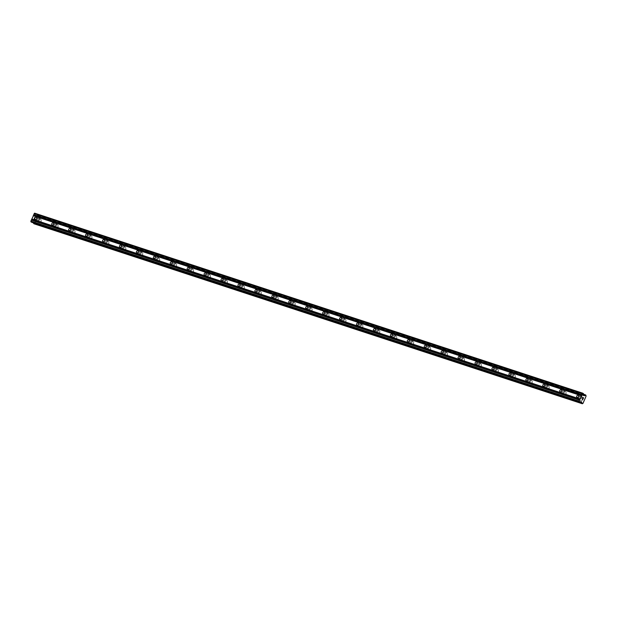 <?xml version="1.0" encoding="UTF-8"?>
<svg xmlns="http://www.w3.org/2000/svg" width="617" height="617" viewBox="0 0 617 617"><rect width="100%" height="100%" fill="white"/><g stroke="black" fill="none" stroke-linecap="round" stroke-linejoin="round"><path stroke-width="0.46" stroke-dasharray="3.08 2.31" d="M579.301 398.906A1.257 0.995 122 0 1 580.466 396.692A1.257 0.995 122 0 1 579.301 398.906M582.309 397.063A1.951 1.542 -58 0 0 580.142 398.189A1.951 1.542 -58 0 0 580.504 400.502A1.951 1.542 -58 0 0 580.774 400.634A1.951 1.542 -58 0 0 582.942 399.5A1.951 1.542 -58 0 0 582.579 397.186A1.951 1.542 -58 0 0 582.309 397.063A1.951 1.542 -58 0 0 580.142 398.189A1.951 1.542 -58 0 0 580.504 400.502A1.951 1.542 -58 0 0 580.774 400.634A1.951 1.542 -58 0 0 582.942 399.5A1.951 1.542 -58 0 0 582.579 397.194A1.951 1.542 -58 0 0 582.309 397.063M562.372 393.337A1.257 0.995 122 0 1 563.529 391.132A1.257 0.995 122 0 1 562.372 393.337M565.38 391.502A1.951 1.542 -58 0 0 563.205 392.628A1.951 1.542 -58 0 0 563.576 394.942A1.951 1.542 -58 0 0 563.838 395.065A1.951 1.542 -58 0 0 566.013 393.939A1.951 1.542 -58 0 0 565.642 391.625A1.951 1.542 -58 0 0 565.38 391.502A1.951 1.542 -58 0 0 563.213 392.628A1.951 1.542 -58 0 0 563.576 394.942A1.951 1.542 -58 0 0 563.845 395.073A1.951 1.542 -58 0 0 566.013 393.939A1.951 1.542 -58 0 0 565.65 391.625A1.951 1.542 -58 0 0 565.38 391.502M545.436 387.777A1.257 0.995 122 0 1 546.6 385.571A1.257 0.995 122 0 1 545.436 387.777M548.444 385.941A1.951 1.542 -58 0 0 546.276 387.067A1.951 1.542 -58 0 0 546.639 389.381A1.951 1.542 -58 0 0 546.909 389.504A1.951 1.542 -58 0 0 549.076 388.378A1.951 1.542 -58 0 0 548.714 386.065A1.951 1.542 -58 0 0 548.444 385.941A1.951 1.542 -58 0 0 546.276 387.067A1.951 1.542 -58 0 0 546.639 389.381A1.951 1.542 -58 0 0 546.909 389.504A1.951 1.542 -58 0 0 549.076 388.378A1.951 1.542 -58 0 0 548.714 386.065A1.951 1.542 -58 0 0 548.444 385.941M528.507 382.216A1.257 0.995 122 0 1 529.664 380.003A1.257 0.995 122 0 1 528.507 382.216M531.507 380.38A1.951 1.542 -58 0 0 529.34 381.507A1.951 1.542 -58 0 0 529.702 383.82A1.951 1.542 -58 0 0 529.972 383.944A1.951 1.542 -58 0 0 532.147 382.818A1.951 1.542 -58 0 0 531.777 380.504A1.951 1.542 -58 0 0 531.507 380.38A1.951 1.542 -58 0 0 529.34 381.507A1.951 1.542 -58 0 0 529.71 383.82A1.951 1.542 -58 0 0 529.972 383.944A1.951 1.542 -58 0 0 532.147 382.818A1.951 1.542 -58 0 0 531.777 380.504A1.951 1.542 -58 0 0 531.515 380.38M511.57 376.655A1.257 0.995 122 0 1 512.735 374.442A1.257 0.995 122 0 1 511.57 376.655M514.578 374.82A1.951 1.542 -58 0 0 512.411 375.946A1.951 1.542 -58 0 0 512.773 378.26A1.951 1.542 -58 0 0 513.043 378.383A1.951 1.542 -58 0 0 515.21 377.257A1.951 1.542 -58 0 0 514.848 374.943A1.951 1.542 -58 0 0 514.578 374.82A1.951 1.542 -58 0 0 512.411 375.946A1.951 1.542 -58 0 0 512.773 378.26A1.951 1.542 -58 0 0 513.043 378.383A1.951 1.542 -58 0 0 515.21 377.257A1.951 1.542 -58 0 0 514.848 374.943A1.951 1.542 -58 0 0 514.578 374.82M494.641 371.095A1.257 0.995 122 0 1 495.798 368.881A1.257 0.995 122 0 1 494.641 371.095M497.641 369.259A1.951 1.542 -58 0 0 495.474 370.385A1.951 1.542 -58 0 0 495.837 372.699A1.951 1.542 -58 0 0 496.107 372.822A1.951 1.542 -58 0 0 498.274 371.696A1.951 1.542 -58 0 0 497.911 369.382A1.951 1.542 -58 0 0 497.641 369.259A1.951 1.542 -58 0 0 495.474 370.385A1.951 1.542 -58 0 0 495.837 372.699A1.951 1.542 -58 0 0 496.107 372.822A1.951 1.542 -58 0 0 498.281 371.696A1.951 1.542 -58 0 0 497.911 369.382A1.951 1.542 -58 0 0 497.641 369.259M477.705 365.534A1.257 0.995 122 0 1 478.861 363.32A1.257 0.995 122 0 1 477.705 365.534M480.712 363.698A1.951 1.542 -58 0 0 478.537 364.824A1.951 1.542 -58 0 0 478.908 367.138A1.951 1.542 -58 0 0 479.178 367.262A1.951 1.542 -58 0 0 481.345 366.136A1.951 1.542 -58 0 0 480.982 363.822A1.951 1.542 -58 0 0 480.712 363.698A1.951 1.542 -58 0 0 478.545 364.824A1.951 1.542 -58 0 0 478.908 367.138A1.951 1.542 -58 0 0 479.178 367.262A1.951 1.542 -58 0 0 481.345 366.136A1.951 1.542 -58 0 0 480.982 363.822A1.951 1.542 -58 0 0 480.712 363.698M460.768 359.973A1.257 0.995 122 0 1 461.932 357.76A1.257 0.995 122 0 1 460.768 359.973M463.776 358.13A1.951 1.542 -58 0 0 461.609 359.264A1.951 1.542 -58 0 0 461.971 361.577A1.951 1.542 -58 0 0 462.241 361.701A1.951 1.542 -58 0 0 464.408 360.575A1.951 1.542 -58 0 0 464.046 358.261A1.951 1.542 -58 0 0 463.776 358.13A1.951 1.542 -58 0 0 461.609 359.264A1.951 1.542 -58 0 0 461.971 361.577A1.951 1.542 -58 0 0 462.241 361.701A1.951 1.542 -58 0 0 464.408 360.575A1.951 1.542 -58 0 0 464.046 358.261A1.951 1.542 -58 0 0 463.776 358.138M443.839 354.413A1.257 0.995 122 0 1 444.996 352.199A1.257 0.995 122 0 1 443.839 354.413M446.847 352.569A1.951 1.542 -58 0 0 444.672 353.703A1.951 1.542 -58 0 0 445.042 356.009A1.951 1.542 -58 0 0 445.304 356.14A1.951 1.542 -58 0 0 447.479 355.014A1.951 1.542 -58 0 0 447.109 352.7A1.951 1.542 -58 0 0 446.847 352.569A1.951 1.542 -58 0 0 444.672 353.703A1.951 1.542 -58 0 0 445.042 356.017A1.951 1.542 -58 0 0 445.312 356.14A1.951 1.542 -58 0 0 447.479 355.014A1.951 1.542 -58 0 0 447.117 352.7A1.951 1.542 -58 0 0 446.847 352.569M426.902 348.852A1.257 0.995 122 0 1 428.067 346.638A1.257 0.995 122 0 1 426.902 348.852M429.91 347.009A1.951 1.542 -58 0 0 427.743 348.142A1.951 1.542 -58 0 0 428.105 350.448A1.951 1.542 -58 0 0 428.375 350.579A1.951 1.542 -58 0 0 430.543 349.446A1.951 1.542 -58 0 0 430.18 347.14A1.951 1.542 -58 0 0 429.91 347.009A1.951 1.542 -58 0 0 427.743 348.142A1.951 1.542 -58 0 0 428.105 350.456A1.951 1.542 -58 0 0 428.375 350.579A1.951 1.542 -58 0 0 430.543 349.453A1.951 1.542 -58 0 0 430.18 347.14A1.951 1.542 -58 0 0 429.91 347.009M409.973 343.291A1.257 0.995 122 0 1 411.13 341.078A1.257 0.995 122 0 1 409.973 343.291M412.974 341.448A1.951 1.542 -58 0 0 410.806 342.574A1.951 1.542 -58 0 0 411.169 344.888A1.951 1.542 -58 0 0 411.439 345.019A1.951 1.542 -58 0 0 413.606 343.885A1.951 1.542 -58 0 0 413.243 341.571A1.951 1.542 -58 0 0 412.974 341.448A1.951 1.542 -58 0 0 410.806 342.582A1.951 1.542 -58 0 0 411.177 344.888A1.951 1.542 -58 0 0 411.439 345.019A1.951 1.542 -58 0 0 413.614 343.885A1.951 1.542 -58 0 0 413.243 341.579A1.951 1.542 -58 0 0 412.981 341.448M393.037 337.73A1.257 0.995 122 0 1 394.194 335.517A1.257 0.995 122 0 1 393.037 337.73M396.045 335.887A1.951 1.542 -58 0 0 393.877 337.013A1.951 1.542 -58 0 0 394.24 339.327A1.951 1.542 -58 0 0 394.51 339.45A1.951 1.542 -58 0 0 396.677 338.324A1.951 1.542 -58 0 0 396.315 336.01A1.951 1.542 -58 0 0 396.045 335.887A1.951 1.542 -58 0 0 393.877 337.013A1.951 1.542 -58 0 0 394.24 339.327A1.951 1.542 -58 0 0 394.51 339.458A1.951 1.542 -58 0 0 396.677 338.324A1.951 1.542 -58 0 0 396.315 336.01A1.951 1.542 -58 0 0 396.045 335.887M376.1 332.162A1.257 0.995 122 0 1 377.265 329.956A1.257 0.995 122 0 1 376.1 332.162M379.108 330.326A1.951 1.542 -58 0 0 376.941 331.452A1.951 1.542 -58 0 0 377.303 333.766A1.951 1.542 -58 0 0 377.573 333.89A1.951 1.542 -58 0 0 379.74 332.764A1.951 1.542 -58 0 0 379.378 330.45A1.951 1.542 -58 0 0 379.108 330.326A1.951 1.542 -58 0 0 376.941 331.452A1.951 1.542 -58 0 0 377.303 333.766A1.951 1.542 -58 0 0 377.573 333.897A1.951 1.542 -58 0 0 379.74 332.764A1.951 1.542 -58 0 0 379.378 330.45A1.951 1.542 -58 0 0 379.108 330.326M359.171 326.601A1.257 0.995 122 0 1 360.328 324.395A1.257 0.995 122 0 1 359.171 326.601M362.179 324.766A1.951 1.542 -58 0 0 360.004 325.892A1.951 1.542 -58 0 0 360.374 328.205A1.951 1.542 -58 0 0 360.637 328.329A1.951 1.542 -58 0 0 362.811 327.203A1.951 1.542 -58 0 0 362.441 324.889A1.951 1.542 -58 0 0 362.179 324.766A1.951 1.542 -58 0 0 360.012 325.892A1.951 1.542 -58 0 0 360.374 328.205A1.951 1.542 -58 0 0 360.644 328.329A1.951 1.542 -58 0 0 362.811 327.203A1.951 1.542 -58 0 0 362.449 324.889A1.951 1.542 -58 0 0 362.179 324.766M342.234 321.041A1.257 0.995 122 0 1 343.399 318.827A1.257 0.995 122 0 1 342.234 321.041M345.242 319.205A1.951 1.542 -58 0 0 343.075 320.331A1.951 1.542 -58 0 0 343.438 322.645A1.951 1.542 -58 0 0 343.708 322.768A1.951 1.542 -58 0 0 345.875 321.642A1.951 1.542 -58 0 0 345.512 319.328A1.951 1.542 -58 0 0 345.242 319.205A1.951 1.542 -58 0 0 343.075 320.331A1.951 1.542 -58 0 0 343.438 322.645A1.951 1.542 -58 0 0 343.708 322.768A1.951 1.542 -58 0 0 345.875 321.642A1.951 1.542 -58 0 0 345.512 319.328A1.951 1.542 -58 0 0 345.242 319.205M325.306 315.48A1.257 0.995 122 0 1 326.462 313.266A1.257 0.995 122 0 1 325.306 315.48M328.306 313.644A1.951 1.542 -58 0 0 326.138 314.77A1.951 1.542 -58 0 0 326.501 317.084A1.951 1.542 -58 0 0 326.771 317.207A1.951 1.542 -58 0 0 328.946 316.081A1.951 1.542 -58 0 0 328.576 313.768A1.951 1.542 -58 0 0 328.306 313.644A1.951 1.542 -58 0 0 326.138 314.77A1.951 1.542 -58 0 0 326.509 317.084A1.951 1.542 -58 0 0 326.771 317.207A1.951 1.542 -58 0 0 328.946 316.081A1.951 1.542 -58 0 0 328.576 313.768A1.951 1.542 -58 0 0 328.313 313.644M308.369 309.919A1.257 0.995 122 0 1 309.533 307.706A1.257 0.995 122 0 1 308.369 309.919M311.377 308.084A1.951 1.542 -58 0 0 309.21 309.21A1.951 1.542 -58 0 0 309.572 311.523A1.951 1.542 -58 0 0 309.842 311.647A1.951 1.542 -58 0 0 312.009 310.521A1.951 1.542 -58 0 0 311.647 308.207A1.951 1.542 -58 0 0 311.377 308.084A1.951 1.542 -58 0 0 309.21 309.21A1.951 1.542 -58 0 0 309.572 311.523A1.951 1.542 -58 0 0 309.842 311.647A1.951 1.542 -58 0 0 312.009 310.521A1.951 1.542 -58 0 0 311.647 308.207A1.951 1.542 -58 0 0 311.377 308.084M291.44 304.358A1.257 0.995 122 0 1 292.597 302.145A1.257 0.995 122 0 1 291.44 304.358M294.44 302.523A1.951 1.542 -58 0 0 292.273 303.649A1.951 1.542 -58 0 0 292.635 305.963A1.951 1.542 -58 0 0 292.905 306.086A1.951 1.542 -58 0 0 295.073 304.96A1.951 1.542 -58 0 0 294.71 302.646A1.951 1.542 -58 0 0 294.44 302.523A1.951 1.542 -58 0 0 292.273 303.649A1.951 1.542 -58 0 0 292.635 305.963A1.951 1.542 -58 0 0 292.905 306.086A1.951 1.542 -58 0 0 295.08 304.96A1.951 1.542 -58 0 0 294.71 302.646A1.951 1.542 -58 0 0 294.44 302.523M274.503 298.798A1.257 0.995 122 0 1 275.66 296.584A1.257 0.995 122 0 1 274.503 298.798M277.511 296.954A1.951 1.542 -58 0 0 275.336 298.088A1.951 1.542 -58 0 0 275.706 300.402A1.951 1.542 -58 0 0 275.976 300.525A1.951 1.542 -58 0 0 278.144 299.399A1.951 1.542 -58 0 0 277.773 297.085A1.951 1.542 -58 0 0 277.511 296.954A1.951 1.542 -58 0 0 275.344 298.088A1.951 1.542 -58 0 0 275.706 300.402A1.951 1.542 -58 0 0 275.976 300.525A1.951 1.542 -58 0 0 278.144 299.399A1.951 1.542 -58 0 0 277.781 297.085A1.951 1.542 -58 0 0 277.511 296.962M257.567 293.237A1.257 0.995 122 0 1 258.731 291.023A1.257 0.995 122 0 1 257.567 293.237M260.575 291.394A1.951 1.542 -58 0 0 258.407 292.527A1.951 1.542 -58 0 0 258.77 294.833A1.951 1.542 -58 0 0 259.04 294.965A1.951 1.542 -58 0 0 261.207 293.839A1.951 1.542 -58 0 0 260.844 291.525A1.951 1.542 -58 0 0 260.575 291.394A1.951 1.542 -58 0 0 258.407 292.527A1.951 1.542 -58 0 0 258.77 294.841A1.951 1.542 -58 0 0 259.04 294.965A1.951 1.542 -58 0 0 261.207 293.839A1.951 1.542 -58 0 0 260.844 291.525A1.951 1.542 -58 0 0 260.575 291.394M240.638 287.676A1.257 0.995 122 0 1 241.795 285.463A1.257 0.995 122 0 1 240.638 287.676M243.646 285.833A1.951 1.542 -58 0 0 241.471 286.959A1.951 1.542 -58 0 0 241.841 289.273A1.951 1.542 -58 0 0 242.103 289.404A1.951 1.542 -58 0 0 244.278 288.27A1.951 1.542 -58 0 0 243.908 285.964A1.951 1.542 -58 0 0 243.646 285.833A1.951 1.542 -58 0 0 241.471 286.967A1.951 1.542 -58 0 0 241.841 289.273A1.951 1.542 -58 0 0 242.111 289.404A1.951 1.542 -58 0 0 244.278 288.278A1.951 1.542 -58 0 0 243.916 285.964A1.951 1.542 -58 0 0 243.646 285.833M223.701 282.116A1.257 0.995 122 0 1 224.866 279.902A1.257 0.995 122 0 1 223.701 282.116M226.709 280.272A1.951 1.542 -58 0 0 224.542 281.398A1.951 1.542 -58 0 0 224.904 283.712A1.951 1.542 -58 0 0 225.174 283.843A1.951 1.542 -58 0 0 227.341 282.709A1.951 1.542 -58 0 0 226.979 280.396A1.951 1.542 -58 0 0 226.709 280.272A1.951 1.542 -58 0 0 224.542 281.406A1.951 1.542 -58 0 0 224.904 283.712A1.951 1.542 -58 0 0 225.174 283.843A1.951 1.542 -58 0 0 227.341 282.709A1.951 1.542 -58 0 0 226.979 280.403A1.951 1.542 -58 0 0 226.709 280.272M206.772 276.547A1.257 0.995 122 0 1 207.929 274.341A1.257 0.995 122 0 1 206.772 276.547M209.772 274.712A1.951 1.542 -58 0 0 207.605 275.838A1.951 1.542 -58 0 0 207.968 278.151A1.951 1.542 -58 0 0 208.238 278.275A1.951 1.542 -58 0 0 210.405 277.149A1.951 1.542 -58 0 0 210.042 274.835A1.951 1.542 -58 0 0 209.772 274.712A1.951 1.542 -58 0 0 207.605 275.838A1.951 1.542 -58 0 0 207.975 278.151A1.951 1.542 -58 0 0 208.238 278.282A1.951 1.542 -58 0 0 210.412 277.149A1.951 1.542 -58 0 0 210.042 274.835A1.951 1.542 -58 0 0 209.78 274.712M189.835 270.986A1.257 0.995 122 0 1 190.992 268.781A1.257 0.995 122 0 1 189.835 270.986M192.843 269.151A1.951 1.542 -58 0 0 190.668 270.277A1.951 1.542 -58 0 0 191.039 272.591A1.951 1.542 -58 0 0 191.309 272.714A1.951 1.542 -58 0 0 193.476 271.588A1.951 1.542 -58 0 0 193.113 269.274A1.951 1.542 -58 0 0 192.843 269.151A1.951 1.542 -58 0 0 190.676 270.277A1.951 1.542 -58 0 0 191.039 272.591A1.951 1.542 -58 0 0 191.309 272.714A1.951 1.542 -58 0 0 193.476 271.588A1.951 1.542 -58 0 0 193.113 269.274A1.951 1.542 -58 0 0 192.843 269.151M172.899 265.426A1.257 0.995 122 0 1 174.063 263.212A1.257 0.995 122 0 1 172.899 265.426M175.907 263.59A1.951 1.542 -58 0 0 173.739 264.716A1.951 1.542 -58 0 0 174.102 267.03A1.951 1.542 -58 0 0 174.372 267.153A1.951 1.542 -58 0 0 176.539 266.027A1.951 1.542 -58 0 0 176.177 263.714A1.951 1.542 -58 0 0 175.907 263.59A1.951 1.542 -58 0 0 173.739 264.716A1.951 1.542 -58 0 0 174.102 267.03A1.951 1.542 -58 0 0 174.372 267.153A1.951 1.542 -58 0 0 176.539 266.027A1.951 1.542 -58 0 0 176.177 263.714A1.951 1.542 -58 0 0 175.907 263.59M155.97 259.865A1.257 0.995 122 0 1 157.127 257.651A1.257 0.995 122 0 1 155.97 259.865M158.978 258.029A1.951 1.542 -58 0 0 156.803 259.155A1.951 1.542 -58 0 0 157.173 261.469A1.951 1.542 -58 0 0 157.435 261.593A1.951 1.542 -58 0 0 159.61 260.467A1.951 1.542 -58 0 0 159.24 258.153A1.951 1.542 -58 0 0 158.978 258.029A1.951 1.542 -58 0 0 156.811 259.155A1.951 1.542 -58 0 0 157.173 261.469A1.951 1.542 -58 0 0 157.443 261.593A1.951 1.542 -58 0 0 159.61 260.467A1.951 1.542 -58 0 0 159.248 258.153A1.951 1.542 -58 0 0 158.978 258.029M139.033 254.304A1.257 0.995 122 0 1 140.198 252.091A1.257 0.995 122 0 1 139.033 254.304M142.041 252.469A1.951 1.542 -58 0 0 139.874 253.595A1.951 1.542 -58 0 0 140.236 255.908A1.951 1.542 -58 0 0 140.506 256.032A1.951 1.542 -58 0 0 142.674 254.906A1.951 1.542 -58 0 0 142.311 252.592A1.951 1.542 -58 0 0 142.041 252.469A1.951 1.542 -58 0 0 139.874 253.595A1.951 1.542 -58 0 0 140.236 255.908A1.951 1.542 -58 0 0 140.506 256.032A1.951 1.542 -58 0 0 142.674 254.906A1.951 1.542 -58 0 0 142.311 252.592A1.951 1.542 -58 0 0 142.041 252.469M122.104 248.744A1.257 0.995 122 0 1 123.261 246.53A1.257 0.995 122 0 1 122.104 248.744M125.104 246.908A1.951 1.542 -58 0 0 122.937 248.034A1.951 1.542 -58 0 0 123.3 250.348A1.951 1.542 -58 0 0 123.57 250.471A1.951 1.542 -58 0 0 125.745 249.345A1.951 1.542 -58 0 0 125.374 247.031A1.951 1.542 -58 0 0 125.104 246.908A1.951 1.542 -58 0 0 122.937 248.034A1.951 1.542 -58 0 0 123.307 250.348A1.951 1.542 -58 0 0 123.57 250.471A1.951 1.542 -58 0 0 125.745 249.345A1.951 1.542 -58 0 0 125.374 247.031A1.951 1.542 -58 0 0 125.112 246.908M105.168 243.183A1.257 0.995 122 0 1 106.332 240.969A1.257 0.995 122 0 1 105.168 243.183M108.176 241.34A1.951 1.542 -58 0 0 106.008 242.473A1.951 1.542 -58 0 0 106.371 244.787A1.951 1.542 -58 0 0 106.641 244.91A1.951 1.542 -58 0 0 108.808 243.784A1.951 1.542 -58 0 0 108.445 241.471A1.951 1.542 -58 0 0 108.176 241.34M108.176 241.347A1.951 1.542 -58 0 0 106.008 242.473A1.951 1.542 -58 0 0 106.371 244.787A1.951 1.542 -58 0 0 106.641 244.91A1.951 1.542 -58 0 0 108.808 243.784A1.951 1.542 -58 0 0 108.445 241.471A1.951 1.542 -58 0 0 108.176 241.347M88.239 237.622A1.257 0.995 122 0 1 89.396 235.409A1.257 0.995 122 0 1 88.239 237.622M91.239 235.779A1.951 1.542 -58 0 0 89.072 236.913A1.951 1.542 -58 0 0 89.434 239.226A1.951 1.542 -58 0 0 89.704 239.35A1.951 1.542 -58 0 0 91.871 238.224A1.951 1.542 -58 0 0 91.509 235.91A1.951 1.542 -58 0 0 91.239 235.779A1.951 1.542 -58 0 0 89.072 236.913A1.951 1.542 -58 0 0 89.434 239.226A1.951 1.542 -58 0 0 89.704 239.35A1.951 1.542 -58 0 0 91.879 238.224A1.951 1.542 -58 0 0 91.509 235.91A1.951 1.542 -58 0 0 91.239 235.787M71.302 232.061A1.257 0.995 122 0 1 72.459 229.848A1.257 0.995 122 0 1 71.302 232.061M74.31 230.218A1.951 1.542 -58 0 0 72.135 231.352A1.951 1.542 -58 0 0 72.505 233.658A1.951 1.542 -58 0 0 72.775 233.789A1.951 1.542 -58 0 0 74.942 232.655A1.951 1.542 -58 0 0 74.572 230.349A1.951 1.542 -58 0 0 74.31 230.218A1.951 1.542 -58 0 0 72.143 231.352A1.951 1.542 -58 0 0 72.505 233.666A1.951 1.542 -58 0 0 72.775 233.789A1.951 1.542 -58 0 0 74.942 232.663A1.951 1.542 -58 0 0 74.58 230.349A1.951 1.542 -58 0 0 74.31 230.218M54.365 226.501A1.257 0.995 122 0 1 55.53 224.287A1.257 0.995 122 0 1 54.365 226.501M57.373 224.657A1.951 1.542 -58 0 0 55.206 225.783A1.951 1.542 -58 0 0 55.569 228.097A1.951 1.542 -58 0 0 55.839 228.228A1.951 1.542 -58 0 0 58.006 227.095A1.951 1.542 -58 0 0 57.643 224.781A1.951 1.542 -58 0 0 57.373 224.657A1.951 1.542 -58 0 0 55.206 225.791A1.951 1.542 -58 0 0 55.569 228.097A1.951 1.542 -58 0 0 55.839 228.228A1.951 1.542 -58 0 0 58.006 227.095A1.951 1.542 -58 0 0 57.643 224.789A1.951 1.542 -58 0 0 57.373 224.657M37.436 220.94A1.257 0.995 122 0 1 38.593 218.727A1.257 0.995 122 0 1 37.436 220.94M40.437 219.097A1.951 1.542 -58 0 0 38.269 220.223A1.951 1.542 -58 0 0 38.64 222.536A1.951 1.542 -58 0 0 38.902 222.668A1.951 1.542 -58 0 0 41.077 221.534A1.951 1.542 -58 0 0 40.707 219.22A1.951 1.542 -58 0 0 40.437 219.097A1.951 1.542 -58 0 0 38.269 220.223A1.951 1.542 -58 0 0 38.64 222.536A1.951 1.542 -58 0 0 38.91 222.668A1.951 1.542 -58 0 0 41.077 221.534A1.951 1.542 -58 0 0 40.714 219.228A1.951 1.542 -58 0 0 40.444 219.097M37.159 221.572A1.951 1.542 122 0 1 36.889 221.449A1.951 1.542 122 0 1 36.526 219.135A1.951 1.542 122 0 1 38.694 218.009A1.951 1.542 122 0 1 38.964 218.133A1.951 1.542 122 0 1 39.326 220.446A1.951 1.542 122 0 1 37.159 221.572M38.732 222.552A1.951 1.542 122 0 1 38.462 222.428A1.951 1.542 122 0 1 38.1 220.115A1.951 1.542 122 0 1 40.267 218.989A1.951 1.542 122 0 1 40.537 219.112A1.951 1.542 122 0 1 40.899 221.426A1.951 1.542 122 0 1 38.732 222.552M54.095 227.133A1.951 1.542 122 0 1 53.826 227.01A1.951 1.542 122 0 1 53.463 224.696A1.951 1.542 122 0 1 55.63 223.57A1.951 1.542 122 0 1 55.9 223.693A1.951 1.542 122 0 1 56.263 226.007A1.951 1.542 122 0 1 54.095 227.133M55.661 228.113A1.951 1.542 122 0 1 55.391 227.989A1.951 1.542 122 0 1 55.029 225.675A1.951 1.542 122 0 1 57.196 224.549A1.951 1.542 122 0 1 57.466 224.673A1.951 1.542 122 0 1 57.836 226.987A1.951 1.542 122 0 1 55.661 228.113M71.024 232.694A1.951 1.542 122 0 1 70.762 232.57A1.951 1.542 122 0 1 70.392 230.257A1.951 1.542 122 0 1 72.567 229.131A1.951 1.542 122 0 1 72.829 229.254A1.951 1.542 122 0 1 73.199 231.568A1.951 1.542 122 0 1 71.024 232.694M72.598 233.681A1.951 1.542 122 0 1 72.328 233.55A1.951 1.542 122 0 1 71.965 231.236A1.951 1.542 122 0 1 74.133 230.11A1.951 1.542 122 0 1 74.402 230.234A1.951 1.542 122 0 1 74.765 232.547A1.951 1.542 122 0 1 72.598 233.681M87.961 238.255A1.951 1.542 122 0 1 87.691 238.131A1.951 1.542 122 0 1 87.329 235.817A1.951 1.542 122 0 1 89.496 234.691A1.951 1.542 122 0 1 89.766 234.815A1.951 1.542 122 0 1 90.128 237.129A1.951 1.542 122 0 1 87.961 238.255M89.527 239.242A1.951 1.542 122 0 1 89.264 239.111A1.951 1.542 122 0 1 88.894 236.797A1.951 1.542 122 0 1 91.069 235.671A1.951 1.542 122 0 1 91.331 235.802A1.951 1.542 122 0 1 91.702 238.108A1.951 1.542 122 0 1 89.527 239.242M104.898 243.815A1.951 1.542 122 0 1 104.628 243.692A1.951 1.542 122 0 1 104.258 241.378A1.951 1.542 122 0 1 106.433 240.252A1.951 1.542 122 0 1 106.702 240.375A1.951 1.542 122 0 1 107.065 242.689A1.951 1.542 122 0 1 104.898 243.815M106.463 244.802A1.951 1.542 122 0 1 106.193 244.671A1.951 1.542 122 0 1 105.831 242.365A1.951 1.542 122 0 1 107.998 241.232A1.951 1.542 122 0 1 108.268 241.363A1.951 1.542 122 0 1 108.631 243.676A1.951 1.542 122 0 1 106.463 244.802M121.827 249.384A1.951 1.542 122 0 1 121.557 249.253A1.951 1.542 122 0 1 121.194 246.939A1.951 1.542 122 0 1 123.361 245.813A1.951 1.542 122 0 1 123.631 245.936A1.951 1.542 122 0 1 123.994 248.25A1.951 1.542 122 0 1 121.827 249.384M123.4 250.363A1.951 1.542 122 0 1 123.13 250.24A1.951 1.542 122 0 1 122.768 247.926A1.951 1.542 122 0 1 124.935 246.792A1.951 1.542 122 0 1 125.205 246.923A1.951 1.542 122 0 1 125.567 249.237A1.951 1.542 122 0 1 123.4 250.363M138.763 254.944A1.951 1.542 122 0 1 138.493 254.813A1.951 1.542 122 0 1 138.131 252.507A1.951 1.542 122 0 1 140.298 251.374A1.951 1.542 122 0 1 140.568 251.505A1.951 1.542 122 0 1 140.931 253.811A1.951 1.542 122 0 1 138.763 254.944M140.329 255.924A1.951 1.542 122 0 1 140.059 255.8A1.951 1.542 122 0 1 139.697 253.487A1.951 1.542 122 0 1 141.864 252.361A1.951 1.542 122 0 1 142.134 252.484A1.951 1.542 122 0 1 142.496 254.798A1.951 1.542 122 0 1 140.329 255.924M155.692 260.505A1.951 1.542 122 0 1 155.422 260.374A1.951 1.542 122 0 1 155.06 258.068A1.951 1.542 122 0 1 157.227 256.934A1.951 1.542 122 0 1 157.497 257.065A1.951 1.542 122 0 1 157.867 259.379A1.951 1.542 122 0 1 155.692 260.505M157.266 261.485A1.951 1.542 122 0 1 156.996 261.361A1.951 1.542 122 0 1 156.633 259.047A1.951 1.542 122 0 1 158.8 257.921A1.951 1.542 122 0 1 159.07 258.045A1.951 1.542 122 0 1 159.433 260.359A1.951 1.542 122 0 1 157.266 261.485M172.629 266.066A1.951 1.542 122 0 1 172.359 265.942A1.951 1.542 122 0 1 171.996 263.629A1.951 1.542 122 0 1 174.164 262.495A1.951 1.542 122 0 1 174.434 262.626A1.951 1.542 122 0 1 174.796 264.94A1.951 1.542 122 0 1 172.629 266.066M174.195 267.045A1.951 1.542 122 0 1 173.932 266.922A1.951 1.542 122 0 1 173.562 264.608A1.951 1.542 122 0 1 175.737 263.482A1.951 1.542 122 0 1 175.999 263.606A1.951 1.542 122 0 1 176.369 265.919A1.951 1.542 122 0 1 174.195 267.045M189.558 271.627A1.951 1.542 122 0 1 189.296 271.503A1.951 1.542 122 0 1 188.925 269.189A1.951 1.542 122 0 1 191.1 268.063A1.951 1.542 122 0 1 191.363 268.187A1.951 1.542 122 0 1 191.733 270.501A1.951 1.542 122 0 1 189.558 271.627M191.131 272.606A1.951 1.542 122 0 1 190.861 272.483A1.951 1.542 122 0 1 190.499 270.169A1.951 1.542 122 0 1 192.666 269.043A1.951 1.542 122 0 1 192.936 269.166A1.951 1.542 122 0 1 193.298 271.48A1.951 1.542 122 0 1 191.131 272.606M206.494 277.187A1.951 1.542 122 0 1 206.225 277.064A1.951 1.542 122 0 1 205.862 274.75A1.951 1.542 122 0 1 208.029 273.624A1.951 1.542 122 0 1 208.299 273.747A1.951 1.542 122 0 1 208.662 276.061A1.951 1.542 122 0 1 206.494 277.187M208.068 278.167A1.951 1.542 122 0 1 207.798 278.043A1.951 1.542 122 0 1 207.428 275.73A1.951 1.542 122 0 1 209.603 274.604A1.951 1.542 122 0 1 209.873 274.727A1.951 1.542 122 0 1 210.235 277.041A1.951 1.542 122 0 1 208.068 278.167M223.431 282.748A1.951 1.542 122 0 1 223.161 282.625A1.951 1.542 122 0 1 222.799 280.311A1.951 1.542 122 0 1 224.966 279.185A1.951 1.542 122 0 1 225.236 279.308A1.951 1.542 122 0 1 225.598 281.622A1.951 1.542 122 0 1 223.431 282.748M224.997 283.727A1.951 1.542 122 0 1 224.727 283.604A1.951 1.542 122 0 1 224.364 281.29A1.951 1.542 122 0 1 226.532 280.164A1.951 1.542 122 0 1 226.801 280.288A1.951 1.542 122 0 1 227.164 282.601A1.951 1.542 122 0 1 224.997 283.727M240.36 288.309A1.951 1.542 122 0 1 240.09 288.185A1.951 1.542 122 0 1 239.728 285.872A1.951 1.542 122 0 1 241.895 284.745A1.951 1.542 122 0 1 242.165 284.869A1.951 1.542 122 0 1 242.527 287.183A1.951 1.542 122 0 1 240.36 288.309M241.933 289.288A1.951 1.542 122 0 1 241.663 289.165A1.951 1.542 122 0 1 241.301 286.851A1.951 1.542 122 0 1 243.468 285.725A1.951 1.542 122 0 1 243.738 285.848A1.951 1.542 122 0 1 244.101 288.162A1.951 1.542 122 0 1 241.933 289.288M257.297 293.869A1.951 1.542 122 0 1 257.027 293.746A1.951 1.542 122 0 1 256.664 291.432A1.951 1.542 122 0 1 258.832 290.306A1.951 1.542 122 0 1 259.101 290.43A1.951 1.542 122 0 1 259.464 292.743A1.951 1.542 122 0 1 257.297 293.869M258.862 294.857A1.951 1.542 122 0 1 258.592 294.725A1.951 1.542 122 0 1 258.23 292.412A1.951 1.542 122 0 1 260.397 291.286A1.951 1.542 122 0 1 260.667 291.409A1.951 1.542 122 0 1 261.037 293.723A1.951 1.542 122 0 1 258.862 294.857M274.226 299.43A1.951 1.542 122 0 1 273.963 299.307A1.951 1.542 122 0 1 273.593 296.993A1.951 1.542 122 0 1 275.768 295.867A1.951 1.542 122 0 1 276.03 295.99A1.951 1.542 122 0 1 276.401 298.304A1.951 1.542 122 0 1 274.226 299.43M275.799 300.417A1.951 1.542 122 0 1 275.529 300.286A1.951 1.542 122 0 1 275.167 297.98A1.951 1.542 122 0 1 277.334 296.846A1.951 1.542 122 0 1 277.604 296.978A1.951 1.542 122 0 1 277.966 299.284A1.951 1.542 122 0 1 275.799 300.417M291.162 304.999A1.951 1.542 122 0 1 290.892 304.867A1.951 1.542 122 0 1 290.53 302.554A1.951 1.542 122 0 1 292.697 301.428A1.951 1.542 122 0 1 292.967 301.551A1.951 1.542 122 0 1 293.33 303.865A1.951 1.542 122 0 1 291.162 304.999M292.728 305.978A1.951 1.542 122 0 1 292.466 305.847A1.951 1.542 122 0 1 292.096 303.541A1.951 1.542 122 0 1 294.27 302.407A1.951 1.542 122 0 1 294.533 302.538A1.951 1.542 122 0 1 294.903 304.852A1.951 1.542 122 0 1 292.728 305.978M308.099 310.559A1.951 1.542 122 0 1 307.829 310.428A1.951 1.542 122 0 1 307.459 308.114A1.951 1.542 122 0 1 309.634 306.988A1.951 1.542 122 0 1 309.904 307.112A1.951 1.542 122 0 1 310.266 309.425A1.951 1.542 122 0 1 308.099 310.559M309.665 311.539A1.951 1.542 122 0 1 309.395 311.415A1.951 1.542 122 0 1 309.032 309.102A1.951 1.542 122 0 1 311.199 307.968A1.951 1.542 122 0 1 311.469 308.099A1.951 1.542 122 0 1 311.832 310.413A1.951 1.542 122 0 1 309.665 311.539M325.028 316.12A1.951 1.542 122 0 1 324.758 315.989A1.951 1.542 122 0 1 324.395 313.683A1.951 1.542 122 0 1 326.563 312.549A1.951 1.542 122 0 1 326.833 312.68A1.951 1.542 122 0 1 327.195 314.986A1.951 1.542 122 0 1 325.028 316.12M326.601 317.099A1.951 1.542 122 0 1 326.331 316.976A1.951 1.542 122 0 1 325.969 314.662A1.951 1.542 122 0 1 328.136 313.536A1.951 1.542 122 0 1 328.406 313.66A1.951 1.542 122 0 1 328.768 315.973A1.951 1.542 122 0 1 326.601 317.099M341.965 321.681A1.951 1.542 122 0 1 341.695 321.557A1.951 1.542 122 0 1 341.332 319.244A1.951 1.542 122 0 1 343.499 318.11A1.951 1.542 122 0 1 343.769 318.241A1.951 1.542 122 0 1 344.132 320.555A1.951 1.542 122 0 1 341.965 321.681M343.53 322.66A1.951 1.542 122 0 1 343.26 322.537A1.951 1.542 122 0 1 342.898 320.223A1.951 1.542 122 0 1 345.065 319.097A1.951 1.542 122 0 1 345.335 319.22A1.951 1.542 122 0 1 345.697 321.534A1.951 1.542 122 0 1 343.53 322.66M358.893 327.241A1.951 1.542 122 0 1 358.624 327.118A1.951 1.542 122 0 1 358.261 324.804A1.951 1.542 122 0 1 360.428 323.67A1.951 1.542 122 0 1 360.698 323.802A1.951 1.542 122 0 1 361.068 326.115A1.951 1.542 122 0 1 358.893 327.241M360.467 328.221A1.951 1.542 122 0 1 360.197 328.097A1.951 1.542 122 0 1 359.834 325.784A1.951 1.542 122 0 1 362.002 324.658A1.951 1.542 122 0 1 362.272 324.781A1.951 1.542 122 0 1 362.634 327.095A1.951 1.542 122 0 1 360.467 328.221M375.83 332.802A1.951 1.542 122 0 1 375.56 332.679A1.951 1.542 122 0 1 375.198 330.365A1.951 1.542 122 0 1 377.365 329.239A1.951 1.542 122 0 1 377.635 329.362A1.951 1.542 122 0 1 377.997 331.676A1.951 1.542 122 0 1 375.83 332.802M377.396 333.782A1.951 1.542 122 0 1 377.134 333.658A1.951 1.542 122 0 1 376.763 331.344A1.951 1.542 122 0 1 378.938 330.218A1.951 1.542 122 0 1 379.2 330.342A1.951 1.542 122 0 1 379.571 332.656A1.951 1.542 122 0 1 377.396 333.782M392.759 338.363A1.951 1.542 122 0 1 392.497 338.239A1.951 1.542 122 0 1 392.127 335.926A1.951 1.542 122 0 1 394.302 334.8A1.951 1.542 122 0 1 394.564 334.923A1.951 1.542 122 0 1 394.934 337.237A1.951 1.542 122 0 1 392.759 338.363M394.332 339.342A1.951 1.542 122 0 1 394.062 339.219A1.951 1.542 122 0 1 393.7 336.905A1.951 1.542 122 0 1 395.867 335.779A1.951 1.542 122 0 1 396.137 335.903A1.951 1.542 122 0 1 396.5 338.216A1.951 1.542 122 0 1 394.332 339.342M409.696 343.924A1.951 1.542 122 0 1 409.426 343.8A1.951 1.542 122 0 1 409.063 341.486A1.951 1.542 122 0 1 411.231 340.36A1.951 1.542 122 0 1 411.5 340.484A1.951 1.542 122 0 1 411.863 342.797A1.951 1.542 122 0 1 409.696 343.924M411.269 344.903A1.951 1.542 122 0 1 410.999 344.78A1.951 1.542 122 0 1 410.629 342.466A1.951 1.542 122 0 1 412.804 341.34A1.951 1.542 122 0 1 413.074 341.463A1.951 1.542 122 0 1 413.436 343.777A1.951 1.542 122 0 1 411.269 344.903M426.632 349.484A1.951 1.542 122 0 1 426.362 349.361A1.951 1.542 122 0 1 426 347.047A1.951 1.542 122 0 1 428.167 345.921A1.951 1.542 122 0 1 428.437 346.044A1.951 1.542 122 0 1 428.8 348.358A1.951 1.542 122 0 1 426.632 349.484M428.198 350.471A1.951 1.542 122 0 1 427.928 350.34A1.951 1.542 122 0 1 427.566 348.027A1.951 1.542 122 0 1 429.733 346.901A1.951 1.542 122 0 1 430.003 347.024A1.951 1.542 122 0 1 430.365 349.338A1.951 1.542 122 0 1 428.198 350.471M443.561 355.045A1.951 1.542 122 0 1 443.291 354.922A1.951 1.542 122 0 1 442.929 352.608A1.951 1.542 122 0 1 445.096 351.482A1.951 1.542 122 0 1 445.366 351.605A1.951 1.542 122 0 1 445.736 353.919A1.951 1.542 122 0 1 443.561 355.045M445.135 356.032A1.951 1.542 122 0 1 444.865 355.901A1.951 1.542 122 0 1 444.502 353.587A1.951 1.542 122 0 1 446.669 352.461A1.951 1.542 122 0 1 446.939 352.585A1.951 1.542 122 0 1 447.302 354.898A1.951 1.542 122 0 1 445.135 356.032M460.498 360.606A1.951 1.542 122 0 1 460.228 360.482A1.951 1.542 122 0 1 459.866 358.168A1.951 1.542 122 0 1 462.033 357.042A1.951 1.542 122 0 1 462.303 357.166A1.951 1.542 122 0 1 462.665 359.48A1.951 1.542 122 0 1 460.498 360.606M462.064 361.593A1.951 1.542 122 0 1 461.801 361.462A1.951 1.542 122 0 1 461.431 359.156A1.951 1.542 122 0 1 463.598 358.022A1.951 1.542 122 0 1 463.868 358.153A1.951 1.542 122 0 1 464.239 360.459A1.951 1.542 122 0 1 462.064 361.593M477.427 366.174A1.951 1.542 122 0 1 477.165 366.043A1.951 1.542 122 0 1 476.794 363.729A1.951 1.542 122 0 1 478.969 362.603A1.951 1.542 122 0 1 479.232 362.727A1.951 1.542 122 0 1 479.602 365.04A1.951 1.542 122 0 1 477.427 366.174M479 367.154A1.951 1.542 122 0 1 478.73 367.03A1.951 1.542 122 0 1 478.368 364.716A1.951 1.542 122 0 1 480.535 363.583A1.951 1.542 122 0 1 480.805 363.714A1.951 1.542 122 0 1 481.167 366.028A1.951 1.542 122 0 1 479 367.154M494.364 371.735A1.951 1.542 122 0 1 494.094 371.604A1.951 1.542 122 0 1 493.731 369.29A1.951 1.542 122 0 1 495.898 368.164A1.951 1.542 122 0 1 496.168 368.295A1.951 1.542 122 0 1 496.531 370.601A1.951 1.542 122 0 1 494.364 371.735M495.929 372.714A1.951 1.542 122 0 1 495.667 372.591A1.951 1.542 122 0 1 495.297 370.277A1.951 1.542 122 0 1 497.472 369.143A1.951 1.542 122 0 1 497.734 369.274A1.951 1.542 122 0 1 498.104 371.588A1.951 1.542 122 0 1 495.929 372.714M511.3 377.296A1.951 1.542 122 0 1 511.03 377.164A1.951 1.542 122 0 1 510.66 374.858A1.951 1.542 122 0 1 512.835 373.725A1.951 1.542 122 0 1 513.105 373.856A1.951 1.542 122 0 1 513.467 376.162A1.951 1.542 122 0 1 511.3 377.296M512.866 378.275A1.951 1.542 122 0 1 512.596 378.152A1.951 1.542 122 0 1 512.233 375.838A1.951 1.542 122 0 1 514.401 374.712A1.951 1.542 122 0 1 514.671 374.835A1.951 1.542 122 0 1 515.033 377.149A1.951 1.542 122 0 1 512.866 378.275M528.229 382.856A1.951 1.542 122 0 1 527.959 382.733A1.951 1.542 122 0 1 527.597 380.419A1.951 1.542 122 0 1 529.764 379.285A1.951 1.542 122 0 1 530.034 379.416A1.951 1.542 122 0 1 530.396 381.73A1.951 1.542 122 0 1 528.229 382.856M529.802 383.836A1.951 1.542 122 0 1 529.533 383.712A1.951 1.542 122 0 1 529.17 381.399A1.951 1.542 122 0 1 531.337 380.273A1.951 1.542 122 0 1 531.607 380.396A1.951 1.542 122 0 1 531.97 382.71A1.951 1.542 122 0 1 529.802 383.836M545.166 388.417A1.951 1.542 122 0 1 544.896 388.294A1.951 1.542 122 0 1 544.533 385.98A1.951 1.542 122 0 1 546.701 384.854A1.951 1.542 122 0 1 546.971 384.977A1.951 1.542 122 0 1 547.333 387.291A1.951 1.542 122 0 1 545.166 388.417M546.731 389.396A1.951 1.542 122 0 1 546.461 389.273A1.951 1.542 122 0 1 546.099 386.959A1.951 1.542 122 0 1 548.266 385.833A1.951 1.542 122 0 1 548.536 385.957A1.951 1.542 122 0 1 548.906 388.27A1.951 1.542 122 0 1 546.731 389.396M562.095 393.978A1.951 1.542 122 0 1 561.832 393.854A1.951 1.542 122 0 1 561.462 391.54A1.951 1.542 122 0 1 563.63 390.414A1.951 1.542 122 0 1 563.899 390.538A1.951 1.542 122 0 1 564.27 392.852A1.951 1.542 122 0 1 562.095 393.978M563.668 394.957A1.951 1.542 122 0 1 563.398 394.834A1.951 1.542 122 0 1 563.036 392.52A1.951 1.542 122 0 1 565.203 391.394A1.951 1.542 122 0 1 565.473 391.517A1.951 1.542 122 0 1 565.835 393.831A1.951 1.542 122 0 1 563.668 394.957M579.031 399.538A1.951 1.542 122 0 1 578.761 399.415A1.951 1.542 122 0 1 578.399 397.101A1.951 1.542 122 0 1 580.566 395.975A1.951 1.542 122 0 1 580.836 396.099A1.951 1.542 122 0 1 581.199 398.412A1.951 1.542 122 0 1 579.031 399.538M580.597 400.518A1.951 1.542 122 0 1 580.335 400.394A1.951 1.542 122 0 1 579.965 398.081A1.951 1.542 122 0 1 582.139 396.955A1.951 1.542 122 0 1 582.402 397.078A1.951 1.542 122 0 1 582.772 399.392A1.951 1.542 122 0 1 580.597 400.518M34.436 219.737L34.737 219.035L34.436 219.737M34.12 219.544L34.29 219.158L34.12 219.544M33.758 219.313L34.058 218.603L33.758 219.313M34.004 218.572L33.665 219.367L34.444 219.86L34.791 219.066L34.452 219.86L33.665 219.374L34.004 218.572M34.807 217.693L34.344 217.948L34.807 217.693M34.344 217.948L34.668 217.192L34.344 217.948M34.614 217.161L34.205 218.109L35.107 217.67L35.007 218.31L35.107 217.67L34.213 218.109L34.614 217.161M34.02 223.778L34.082 223.724A0.686 0.416 108.2 0 1 34.745 223.339L37.868 216.097A0.686 0.416 108.2 0 1 37.745 215.217L37.259 214.917A0.686 0.416 108.2 0 1 36.604 215.341L35.601 215.233L35.362 213.775L34.621 213.166M33.704 222.945A0.686 0.416 108.2 0 0 33.503 222.529L580.219 402.091M31.598 222.251L32.824 221.588L33.503 222.529M583.458 397.911L583.204 398.651M582.98 398.104L583.096 397.687M582.479 398.196L582.764 397.363M582.787 399.631L582.047 399.045M36.071 215.534L584.291 395.582M36.272 215.526L584.06 395.435M36.55 215.348L583.705 395.019M37.344 214.87L583.636 394.286L37.328 214.863M37.93 216.513L586.15 396.569M35.069 223.161L583.289 403.209M33.48 222.475L580.273 402.06M33.441 222.097L580.651 401.814M33.333 221.896L580.813 401.706M35.262 213.567L583.481 393.615M35.362 213.775L583.582 393.823M35.493 215.025L583.713 395.081M35.601 215.233L583.821 395.289M37.259 214.917L583.643 394.363M37.737 215.117L585.957 395.165M37.745 215.217L585.965 395.273M37.868 216.097L586.088 396.145M37.892 216.135L586.111 396.191M34.791 223.339L583.011 403.395M34.745 223.339L582.78 403.333L34.753 223.346M34.082 223.724L582.301 403.78M32.855 221.603L581.006 401.628M32.655 221.619L580.875 401.667M31.729 222.213L579.949 402.261M576.88 397.41L579.132 398.821M559.943 391.849L562.203 393.26M543.014 386.288L545.266 387.7M526.077 380.728L528.329 382.139M509.141 375.167L511.4 376.578M492.212 369.606L494.464 371.018M475.275 364.045L477.535 365.457M458.346 358.485L460.598 359.888M441.41 352.924L443.662 354.328M424.481 347.356L426.733 348.767M407.544 341.795L409.796 343.206M390.607 336.234L392.867 337.646M373.678 330.673L375.93 332.085M356.742 325.113L358.994 326.524M339.813 319.552L342.065 320.963M322.876 313.991L325.128 315.403M305.939 308.431L308.199 309.842M289.011 302.87L291.263 304.274M272.074 297.309L274.334 298.713M255.145 291.741L257.397 293.152M238.208 286.18L240.46 287.591M221.272 280.619L223.531 282.031M204.343 275.059L206.595 276.47M187.406 269.498L189.666 270.909M170.477 263.937L172.729 265.349M153.54 258.376L155.792 259.788M136.612 252.816L138.864 254.227M119.675 247.255L121.927 248.666M102.738 241.694L104.998 243.098M85.809 236.134L88.061 237.537M68.873 230.565L71.132 231.977M51.944 225.004L54.196 226.416M35.007 219.444L37.259 220.855M36.889 221.449L38.462 222.428M53.826 227.01L55.391 227.989M70.762 232.57L72.328 233.55M87.691 238.131L89.264 239.111M104.628 243.692L106.193 244.671M121.557 249.253L123.13 250.24M138.493 254.813L140.059 255.8M155.422 260.374L156.996 261.361M172.359 265.942L173.932 266.922M189.296 271.503L190.861 272.483M206.225 277.064L207.798 278.043M223.161 282.625L224.727 283.604M240.09 288.185L241.663 289.165M257.027 293.746L258.592 294.725M273.963 299.307L275.529 300.286M290.892 304.867L292.466 305.847M307.829 310.428L309.395 311.415M324.758 315.989L326.331 316.976M341.695 321.557L343.26 322.537M358.624 327.118L360.197 328.097M375.56 332.679L377.134 333.658M392.497 338.239L394.062 339.219M409.426 343.8L410.999 344.78M426.362 349.361L427.928 350.34M443.291 354.922L444.865 355.901M460.228 360.482L461.801 361.462M477.165 366.043L478.73 367.03M494.094 371.604L495.667 372.591M511.03 377.164L512.596 378.152M527.959 382.733L529.533 383.712M544.896 388.294L546.461 389.273M561.832 393.854L563.398 394.834M578.761 399.415L580.335 400.394M580.836 396.099L582.402 397.078M563.899 390.538L565.473 391.517M546.971 384.977L548.536 385.957M530.034 379.416L531.607 380.396M513.105 373.856L514.671 374.835M496.168 368.295L497.734 369.274M479.232 362.727L480.805 363.714M462.303 357.166L463.868 358.153M445.366 351.605L446.939 352.585M428.437 346.044L430.003 347.024M411.5 340.484L413.074 341.463M394.564 334.923L396.137 335.903M377.635 329.362L379.2 330.342M360.698 323.802L362.272 324.781M343.769 318.241L345.335 319.22M326.833 312.68L328.406 313.66M309.904 307.112L311.469 308.099M292.967 301.551L294.533 302.538M276.03 295.99L277.604 296.978M259.101 290.43L260.667 291.409M242.165 284.869L243.738 285.848M225.236 279.308L226.801 280.288M208.299 273.747L209.873 274.727M191.363 268.187L192.936 269.166M174.434 262.626L175.999 263.606M157.497 257.065L159.07 258.045M140.568 251.505L142.134 252.484M123.631 245.936L125.205 246.923M106.702 240.375L108.268 241.363M89.766 234.815L91.331 235.802M72.829 229.254L74.402 230.234M55.9 223.693L57.466 224.673M38.964 218.133L40.537 219.112M36.341 217.315L38.593 218.727M53.27 222.876L55.53 224.287M70.207 228.437L72.459 229.848M87.144 233.997L89.396 235.409M104.072 239.558L106.332 240.969M121.009 245.119L123.261 246.53M137.938 250.687L140.198 252.091M154.875 256.248L157.127 257.651M171.811 261.809L174.063 263.212M188.74 267.369L190.992 268.781M205.677 272.93L207.929 274.341M222.606 278.491L224.866 279.902M239.543 284.051L241.795 285.463M256.471 289.612L258.731 291.023M273.408 295.173L275.66 296.584M290.345 300.734L292.597 302.145M307.274 306.294L309.533 307.706M324.21 311.863L326.462 313.266M341.139 317.423L343.399 318.827M358.076 322.984L360.328 324.395M375.013 328.545L377.265 329.956M391.942 334.106L394.194 335.517M408.878 339.666L411.13 341.078M425.807 345.227L428.067 346.638M442.744 350.788L444.996 352.199M459.673 356.348L461.932 357.76M476.609 361.909L478.861 363.32M493.546 367.47L495.798 368.881M510.475 373.038L512.735 374.442M527.412 378.599L529.664 380.003M544.341 384.16L546.6 385.571M561.277 389.72L563.529 391.132M578.214 395.281L580.466 396.692M36.11 215.549L584.338 395.605M36.673 215.379L584.893 395.428M34.66 223.292L582.88 403.348M32.824 221.588L581.044 401.636"/><path stroke-width="0.93" d="M577.049 397.495A1.257 0.995 122 0 1 578.214 395.281A1.257 0.995 122 0 1 577.049 397.495M560.12 391.934A1.257 0.995 122 0 1 561.277 389.72A1.257 0.995 122 0 1 560.12 391.934M543.184 386.373A1.257 0.995 122 0 1 544.341 384.16A1.257 0.995 122 0 1 543.184 386.373M526.247 380.805A1.257 0.995 122 0 1 527.412 378.599A1.257 0.995 122 0 1 526.247 380.805M509.318 375.244A1.257 0.995 122 0 1 510.475 373.038A1.257 0.995 122 0 1 509.318 375.244M492.381 369.683A1.257 0.995 122 0 1 493.546 367.47A1.257 0.995 122 0 1 492.381 369.683M475.452 364.123A1.257 0.995 122 0 1 476.609 361.909A1.257 0.995 122 0 1 475.452 364.123M458.516 358.562A1.257 0.995 122 0 1 459.673 356.348A1.257 0.995 122 0 1 458.516 358.562M441.579 353.001A1.257 0.995 122 0 1 442.744 350.788A1.257 0.995 122 0 1 441.579 353.001M424.65 347.44A1.257 0.995 122 0 1 425.807 345.227A1.257 0.995 122 0 1 424.65 347.44M407.714 341.88A1.257 0.995 122 0 1 408.878 339.666A1.257 0.995 122 0 1 407.714 341.88M390.785 336.319A1.257 0.995 122 0 1 391.942 334.106A1.257 0.995 122 0 1 390.785 336.319M373.848 330.758A1.257 0.995 122 0 1 375.013 328.545A1.257 0.995 122 0 1 373.848 330.758M356.919 325.198A1.257 0.995 122 0 1 358.076 322.984A1.257 0.995 122 0 1 356.919 325.198M339.982 319.629A1.257 0.995 122 0 1 341.139 317.423A1.257 0.995 122 0 1 339.982 319.629M323.046 314.068A1.257 0.995 122 0 1 324.21 311.863A1.257 0.995 122 0 1 323.046 314.068M306.117 308.508A1.257 0.995 122 0 1 307.274 306.294A1.257 0.995 122 0 1 306.117 308.508M289.18 302.947A1.257 0.995 122 0 1 290.345 300.734A1.257 0.995 122 0 1 289.18 302.947M272.251 297.386A1.257 0.995 122 0 1 273.408 295.173A1.257 0.995 122 0 1 272.251 297.386M255.315 291.826A1.257 0.995 122 0 1 256.471 289.612A1.257 0.995 122 0 1 255.315 291.826M238.378 286.265A1.257 0.995 122 0 1 239.543 284.051A1.257 0.995 122 0 1 238.378 286.265M221.449 280.704A1.257 0.995 122 0 1 222.606 278.491A1.257 0.995 122 0 1 221.449 280.704M204.512 275.143A1.257 0.995 122 0 1 205.677 272.93A1.257 0.995 122 0 1 204.512 275.143M187.583 269.583A1.257 0.995 122 0 1 188.74 267.369A1.257 0.995 122 0 1 187.583 269.583M170.647 264.014A1.257 0.995 122 0 1 171.811 261.809A1.257 0.995 122 0 1 170.647 264.014M153.718 258.454A1.257 0.995 122 0 1 154.875 256.248A1.257 0.995 122 0 1 153.718 258.454M136.781 252.893A1.257 0.995 122 0 1 137.938 250.687A1.257 0.995 122 0 1 136.781 252.893M119.845 247.332A1.257 0.995 122 0 1 121.009 245.119A1.257 0.995 122 0 1 119.845 247.332M102.916 241.771A1.257 0.995 122 0 1 104.072 239.558A1.257 0.995 122 0 1 102.916 241.771M85.979 236.211A1.257 0.995 122 0 1 87.144 233.997A1.257 0.995 122 0 1 85.979 236.211M69.05 230.65A1.257 0.995 122 0 1 70.207 228.437A1.257 0.995 122 0 1 69.05 230.65M52.113 225.089A1.257 0.995 122 0 1 53.27 222.876A1.257 0.995 122 0 1 52.113 225.089M35.177 219.529A1.257 0.995 122 0 1 36.341 217.315A1.257 0.995 122 0 1 35.177 219.529M582.841 393.222L583.582 393.823L583.821 395.289L584.823 395.389A0.686 0.416 108.2 0 0 585.479 394.973L585.965 395.273A0.686 0.416 108.2 0 0 586.088 396.145L582.965 403.395A0.686 0.416 108.2 0 0 582.301 403.78L581.816 403.472A0.686 0.416 108.2 0 0 581.723 402.585L581.044 401.636L579.749 402.276L579.07 401.22L582.841 393.222L34.621 213.166L30.85 221.164L31.598 222.251M34.004 223.778L581.831 403.58M33.704 222.945A0.686 0.416 108.2 0 1 33.596 223.423L33.611 223.531M583.458 397.911L583.212 398.651M582.98 398.104L583.096 397.687M582.78 397.487L582.479 398.196L582.78 397.487M582.479 398.196L582.772 397.363L583.551 397.857L582.764 397.363M582.795 399.608L582.039 399.045M33.326 215.618L581.546 395.667M33.21 215.688L581.43 395.736M33.711 214.731L581.931 394.78M33.696 214.562L581.916 394.618M34.151 213.505L582.371 393.561M584.06 395.435L584.492 395.574M583.705 395.019L584.769 395.397M583.636 394.286L585.541 394.911L583.636 394.286M580.273 402.06L581.7 402.523M580.651 401.814L581.661 402.153M580.813 401.706L581.553 401.952M30.889 221.827L579.108 401.883M30.85 221.164L579.07 401.22M31.305 220.115L579.525 400.163M31.428 220.03L579.648 400.086M31.806 219.151L580.026 399.199M31.791 218.989L580.011 399.037M583.643 394.363L585.479 394.973M33.596 223.423L581.816 403.472M580.219 402.091L581.723 402.585M579.779 402.292L31.56 222.243L579.749 402.276"/></g></svg>
